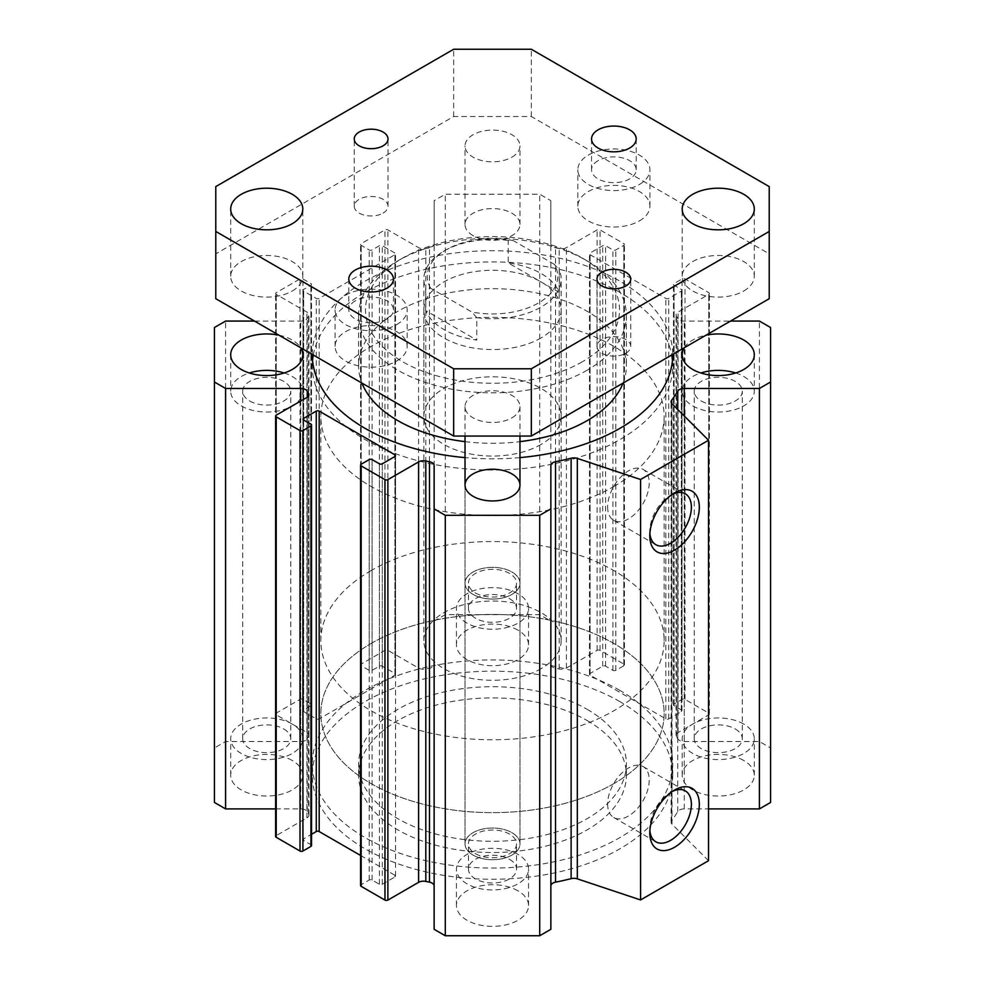 <?xml version="1.0" encoding="UTF-8"?>
<svg xmlns="http://www.w3.org/2000/svg" width="985" height="985" viewBox="0 0 985 985"><rect width="100%" height="100%" fill="white"/><g stroke="black" fill="none" stroke-linecap="round" stroke-linejoin="round"><path stroke-width="0.74" stroke-dasharray="4.92 3.69" d="M587.171 709.348A133.886 77.298 180 0 1 626.386 764.003A133.886 77.298 180 0 1 492.5 841.301A133.886 77.298 180 0 1 358.614 764.003A133.886 77.298 180 0 1 441.268 692.59A133.886 77.298 180 0 1 587.171 709.348M587.171 720.552A133.886 77.298 180 0 1 626.386 775.207A133.886 77.298 180 0 1 492.5 852.505A133.886 77.298 180 0 1 358.614 775.207A133.886 77.298 180 0 1 441.268 703.795A133.886 77.298 180 0 1 587.171 720.552M619.934 690.423A180.23 104.053 0 0 0 423.525 667.867A180.23 104.053 0 0 0 312.27 764.003A180.23 104.053 0 0 0 492.5 868.056A180.23 104.053 0 0 0 672.73 764.003A180.23 104.053 0 0 0 619.934 690.423M619.934 701.64A180.23 104.053 0 0 0 423.525 679.084A180.23 104.053 0 0 0 312.27 775.207A180.23 104.053 0 0 0 492.5 879.26A180.23 104.053 0 0 0 672.73 775.207A180.23 104.053 0 0 0 619.934 701.64M550.861 929.311L550.861 465.474M434.139 465.474L434.139 929.311M360.572 855.448L394.923 875.271A2.056 1.194 180 0 1 395.527 876.121A2.056 1.194 180 0 1 394.923 876.958L382.291 884.247A2.056 1.194 180 0 1 379.385 884.247L372.096 880.036A2.056 1.194 0 0 0 369.19 880.036L361.175 884.665A2.056 1.194 0 0 0 360.572 885.503M311.531 845.561A2.056 1.194 0 0 0 310.928 844.724L303.651 840.525A2.056 1.194 180 0 1 303.048 839.676A2.056 1.194 180 0 1 303.651 838.838L311.531 834.283M275.615 808.907L300.745 808.907A6.87 3.965 180 0 1 307.246 811.591A195.67 112.967 0 0 0 308.539 813.721A6.87 3.965 180 0 1 308.958 815.075A6.87 3.965 180 0 1 306.951 817.87L276.219 835.612A2.056 1.194 0 0 0 275.615 836.45M770.566 802.467L770.566 747.96L759.41 741.52L684.255 741.52A6.87 3.965 180 0 1 677.754 738.836A195.67 112.967 0 0 0 676.461 736.706A6.87 3.965 180 0 1 676.042 735.352A6.87 3.965 180 0 1 678.049 732.544L708.781 714.814A2.056 1.194 0 0 0 709.385 713.965A2.056 1.194 0 0 0 708.781 713.128L684.994 699.387A2.056 1.194 0 0 0 682.076 699.387L674.072 704.016A2.056 1.194 0 0 0 673.469 704.854A2.056 1.194 0 0 0 674.072 705.703L681.349 709.902A2.056 1.194 180 0 1 681.952 710.739A2.056 1.194 180 0 1 681.349 711.589L668.729 718.878A2.056 1.194 180 0 1 665.823 718.878L590.077 675.144A2.056 1.194 180 0 1 589.473 674.306A2.056 1.194 180 0 1 590.077 673.469L602.709 666.18A2.056 1.194 180 0 1 605.615 666.18L612.904 670.379A2.056 1.194 0 0 0 615.81 670.379L623.825 665.761A2.056 1.194 0 0 0 624.428 664.912A2.056 1.194 0 0 0 623.825 664.075L600.037 650.346A2.056 1.194 0 0 0 597.119 650.346L566.4 668.076A6.87 3.965 180 0 1 559.197 669A195.67 112.967 0 0 0 555.515 668.261A6.87 3.965 180 0 1 550.861 664.506L550.861 621.104L539.706 614.677L445.294 614.677L434.139 621.104L434.139 664.506A6.87 3.965 180 0 1 429.485 668.261A195.67 112.967 0 0 0 425.803 669A6.87 3.965 180 0 1 418.6 668.076L387.881 650.346A2.056 1.194 0 0 0 384.963 650.346L361.175 664.075A2.056 1.194 0 0 0 360.572 664.912A2.056 1.194 0 0 0 361.175 665.761L369.19 670.379A2.056 1.194 0 0 0 372.096 670.379L379.385 666.18A2.056 1.194 180 0 1 382.291 666.18L394.923 673.469A2.056 1.194 180 0 1 395.527 674.306A2.056 1.194 180 0 1 394.923 675.144L319.177 718.878A2.056 1.194 180 0 1 316.271 718.878L303.651 711.589A2.056 1.194 180 0 1 303.048 710.739A2.056 1.194 180 0 1 303.651 709.902L310.928 705.703A2.056 1.194 0 0 0 311.531 704.854A2.056 1.194 0 0 0 310.928 704.016L302.924 699.387A2.056 1.194 0 0 0 300.006 699.387L276.219 713.128A2.056 1.194 0 0 0 275.615 713.965A2.056 1.194 0 0 0 276.219 714.814L306.951 732.544A6.87 3.965 180 0 1 308.958 735.352A6.87 3.965 180 0 1 308.539 736.706A195.67 112.967 0 0 0 307.246 738.836A6.87 3.965 180 0 1 300.745 741.52L225.59 741.52L214.434 747.96L214.434 802.467M708.535 860.705L672.016 824.186A6.87 3.965 180 0 1 671.105 822.204A6.87 3.965 180 0 1 671.684 820.603A195.67 112.967 0 0 0 677.754 811.591A6.87 3.965 180 0 1 684.255 808.907L708.535 808.907M292.237 760.494A36.051 20.808 0 0 0 252.96 755.987A36.051 20.808 0 0 0 230.699 775.207A36.051 20.808 0 0 0 266.75 796.028A36.051 20.808 0 0 0 302.801 775.207A36.051 20.808 0 0 0 292.237 760.494M743.737 760.494A36.051 20.808 0 0 0 704.46 755.987A36.051 20.808 0 0 0 682.199 775.207A36.051 20.808 0 0 0 718.25 796.028A36.051 20.808 0 0 0 754.301 775.207A36.051 20.808 0 0 0 743.737 760.494M517.987 890.834A36.051 20.808 0 0 0 478.71 886.315A36.051 20.808 0 0 0 456.449 905.547A36.051 20.808 0 0 0 492.5 926.356A36.051 20.808 0 0 0 528.551 905.547A36.051 20.808 0 0 0 517.987 890.834M517.987 630.166A36.051 20.808 0 0 0 478.71 625.647A36.051 20.808 0 0 0 456.449 644.88A36.051 20.808 0 0 0 492.5 665.688A36.051 20.808 0 0 0 528.551 644.88A36.051 20.808 0 0 0 517.987 630.166M672.459 360.375A180.23 104.053 180 0 1 672.73 365.977A180.23 104.053 180 0 1 561.475 462.113A180.23 104.053 180 0 1 365.066 439.556A180.23 104.053 180 0 1 312.27 365.977A180.23 104.053 180 0 1 312.541 360.375M313.279 355.006A180.23 104.053 180 0 1 492.5 261.924A180.23 104.053 180 0 1 671.721 355.006M312.27 354.428A180.23 104.053 180 0 1 492.5 250.719A180.23 104.053 180 0 1 672.73 354.428M519.969 457.606A180.23 104.053 180 0 1 465.031 457.606M465.031 441.637A133.886 77.298 0 0 0 519.969 441.637M623.062 383.103A133.886 77.298 0 0 0 626.386 365.977A133.886 77.298 0 0 0 492.5 288.679A133.886 77.298 0 0 0 358.614 365.977A133.886 77.298 0 0 0 361.938 383.103M475.509 593.019A24.034 13.876 0 0 0 501.697 596.024A24.034 13.876 0 0 0 516.534 583.206A24.034 13.876 0 0 0 509.491 573.405A24.034 13.876 0 0 0 483.303 570.389A24.034 13.876 0 0 0 468.466 583.206A24.034 13.876 0 0 0 475.509 593.019M473.083 594.423A27.469 15.859 180 0 1 465.031 583.206A27.469 15.859 180 0 1 492.5 567.36A27.469 15.859 180 0 1 519.969 583.206A27.469 15.859 180 0 1 503.015 597.858A27.469 15.859 180 0 1 473.083 594.423M475.509 853.687A24.034 13.876 0 0 0 501.697 856.704A24.034 13.876 0 0 0 516.534 843.886A24.034 13.876 0 0 0 509.491 834.073A24.034 13.876 0 0 0 483.303 831.069A24.034 13.876 0 0 0 468.466 843.886A24.034 13.876 0 0 0 475.509 853.687M473.083 855.091A27.469 15.859 180 0 1 465.031 843.886A27.469 15.859 180 0 1 492.5 828.028A27.469 15.859 180 0 1 519.969 843.886A27.469 15.859 180 0 1 503.015 858.526A27.469 15.859 180 0 1 473.083 855.091M473.083 235.649A27.469 15.859 180 0 1 465.031 224.432A27.469 15.859 180 0 1 492.5 208.574A27.469 15.859 180 0 1 519.969 224.432A27.469 15.859 180 0 1 503.015 239.084A27.469 15.859 180 0 1 473.083 235.649M541.048 444.469A68.654 39.634 180 0 1 466.225 453.051A68.654 39.634 180 0 1 423.846 416.433A68.654 39.634 180 0 1 492.5 376.799A68.654 39.634 180 0 1 561.154 416.433A68.654 39.634 180 0 1 541.048 444.469M613.877 486.504A171.649 99.103 0 0 0 664.149 416.433A171.649 99.103 0 0 0 492.5 317.342A171.649 99.103 0 0 0 320.851 416.433A171.649 99.103 0 0 0 426.813 507.989A171.649 99.103 0 0 0 613.877 486.504M541.048 337.954A68.654 39.634 180 0 1 466.225 346.548A68.654 39.634 180 0 1 423.846 309.918A68.654 39.634 180 0 1 492.5 270.284A68.654 39.634 180 0 1 561.154 309.918A68.654 39.634 180 0 1 541.048 337.954M582.32 361.778A127.016 73.333 180 0 1 402.68 361.778A127.016 73.333 180 0 1 402.68 258.07A127.016 73.333 180 0 1 582.32 258.07A127.016 73.333 180 0 1 582.32 361.778M587.171 370.188A133.886 77.298 180 0 1 441.268 386.945A133.886 77.298 180 0 1 358.614 315.532A133.886 77.298 180 0 1 397.829 260.877A133.886 77.298 180 0 1 587.171 260.877A133.886 77.298 180 0 1 626.386 315.532A133.886 77.298 180 0 1 587.171 370.188M613.877 783.617A171.649 99.103 180 0 1 426.813 805.102A171.649 99.103 180 0 1 320.851 713.546A171.649 99.103 180 0 1 492.5 614.443A171.649 99.103 180 0 1 664.149 713.546A171.649 99.103 180 0 1 613.877 783.617M735.672 372.983A36.051 20.808 180 0 1 754.301 391.205A36.051 20.808 180 0 1 732.04 410.437A36.051 20.808 180 0 1 692.763 405.918A36.051 20.808 180 0 1 682.199 391.205A36.051 20.808 180 0 1 700.827 372.983M684.329 347.717A36.051 20.808 180 0 1 706.036 335.183M701.258 401.018A24.034 13.876 0 0 0 727.447 404.022A24.034 13.876 0 0 0 742.284 391.205A24.034 13.876 0 0 0 735.241 381.392A24.034 13.876 0 0 0 709.052 378.388A24.034 13.876 0 0 0 694.216 391.205A24.034 13.876 0 0 0 701.258 401.018M284.173 372.983A36.051 20.808 180 0 1 302.801 391.205A36.051 20.808 180 0 1 280.54 410.437A36.051 20.808 180 0 1 241.263 405.918A36.051 20.808 180 0 1 230.699 391.205A36.051 20.808 180 0 1 249.328 372.983M278.964 335.183A36.051 20.808 180 0 1 300.671 347.717M249.759 401.018A24.034 13.876 0 0 0 275.948 404.022A24.034 13.876 0 0 0 290.784 391.205A24.034 13.876 0 0 0 283.742 381.392A24.034 13.876 0 0 0 257.553 378.388A24.034 13.876 0 0 0 242.716 391.205A24.034 13.876 0 0 0 249.759 401.018M517.987 593.721A36.051 20.808 0 0 0 478.71 589.215A36.051 20.808 0 0 0 456.449 608.434A36.051 20.808 0 0 0 492.5 629.243A36.051 20.808 0 0 0 528.551 608.434A36.051 20.808 0 0 0 517.987 593.721M509.491 598.634A24.034 13.876 180 0 1 516.534 608.434A24.034 13.876 180 0 1 492.5 622.311A24.034 13.876 180 0 1 468.466 608.434A24.034 13.876 180 0 1 483.303 595.617A24.034 13.876 180 0 1 509.491 598.634M517.987 854.389A36.051 20.808 0 0 0 478.71 849.883A36.051 20.808 0 0 0 456.449 869.102A36.051 20.808 0 0 0 492.5 889.923A36.051 20.808 0 0 0 528.551 869.102A36.051 20.808 0 0 0 517.987 854.389M509.491 859.302A24.034 13.876 180 0 1 516.534 869.102A24.034 13.876 180 0 1 492.5 882.979A24.034 13.876 180 0 1 468.466 869.102A24.034 13.876 180 0 1 483.303 856.285A24.034 13.876 180 0 1 509.491 859.302M743.737 724.061A36.051 20.808 0 0 0 704.46 719.542A36.051 20.808 0 0 0 682.199 738.775A36.051 20.808 0 0 0 718.25 759.583A36.051 20.808 0 0 0 754.301 738.775A36.051 20.808 0 0 0 743.737 724.061M735.241 728.962A24.034 13.876 180 0 1 742.284 738.775A24.034 13.876 180 0 1 718.25 752.651A24.034 13.876 180 0 1 694.216 738.775A24.034 13.876 180 0 1 709.052 725.957A24.034 13.876 180 0 1 735.241 728.962M292.237 724.061A36.051 20.808 0 0 0 252.96 719.542A36.051 20.808 0 0 0 230.699 738.775A36.051 20.808 0 0 0 266.75 759.583A36.051 20.808 0 0 0 302.801 738.775A36.051 20.808 0 0 0 292.237 724.061M283.742 728.962A24.034 13.876 180 0 1 290.784 738.775A24.034 13.876 180 0 1 266.75 752.651A24.034 13.876 180 0 1 242.716 738.775A24.034 13.876 180 0 1 257.553 725.957A24.034 13.876 180 0 1 283.742 728.962M672.484 494.248A29.402 16.979 120 0 0 670.588 495.246A29.402 16.979 120 0 0 649.792 531.26L649.792 535.84M649.792 531.26A29.402 16.979 120 0 0 649.878 533.402M607.646 506.918A29.402 16.979 120 0 0 613.729 520.388A29.402 16.979 120 0 0 643.143 503.409A29.402 16.979 120 0 0 643.143 469.451A29.402 16.979 120 0 0 620.476 477.331A29.402 16.979 120 0 0 607.646 506.918M672.484 791.361A29.402 16.979 120 0 0 670.588 792.359A29.402 16.979 120 0 0 649.792 828.373L649.792 832.953M649.792 828.373A29.402 16.979 120 0 0 649.878 830.515M607.646 804.031A29.402 16.979 120 0 0 613.729 817.501A29.402 16.979 120 0 0 643.143 800.522A29.402 16.979 120 0 0 643.143 766.564A29.402 16.979 120 0 0 620.476 774.444A29.402 16.979 120 0 0 607.646 804.031M214.434 747.96L214.434 327.512M225.59 741.52L225.59 321.073M254.512 321.073L300.745 321.073A6.87 3.965 0 0 0 307.246 318.389A195.67 112.967 180 0 1 308.539 316.259A6.87 3.965 0 0 0 308.958 314.904A6.87 3.965 0 0 0 306.951 312.11L276.219 294.367A2.056 1.194 180 0 1 275.615 293.53A2.056 1.194 180 0 1 276.219 292.68L300.006 278.952A2.056 1.194 180 0 1 302.924 278.952L310.928 283.569A2.056 1.194 180 0 1 311.531 284.419A2.056 1.194 180 0 1 310.928 285.256L303.651 289.467A2.056 1.194 0 0 0 303.048 290.304A2.056 1.194 0 0 0 303.651 291.141L316.271 298.43A2.056 1.194 0 0 0 319.177 298.43L394.923 254.709A2.056 1.194 0 0 0 395.527 253.859A2.056 1.194 0 0 0 394.923 253.022L382.291 245.733A2.056 1.194 0 0 0 379.385 245.733L372.096 249.944A2.056 1.194 180 0 1 369.19 249.944L361.175 245.314A2.056 1.194 180 0 1 360.572 244.477A2.056 1.194 180 0 1 361.175 243.64L384.963 229.899A2.056 1.194 180 0 1 387.881 229.899L418.6 247.641A6.87 3.965 0 0 0 425.803 248.565A195.67 112.967 180 0 1 429.485 247.814A6.87 3.965 0 0 0 434.139 244.058L434.139 200.669L445.294 194.23L539.706 194.23L550.861 200.669L550.861 244.058A6.87 3.965 0 0 0 555.515 247.814A195.67 112.967 180 0 1 559.197 248.565A6.87 3.965 0 0 0 566.4 247.641L597.119 229.899A2.056 1.194 180 0 1 600.037 229.899L623.825 243.64A2.056 1.194 180 0 1 624.428 244.477A2.056 1.194 180 0 1 623.825 245.314L615.81 249.944A2.056 1.194 180 0 1 612.904 249.944L605.615 245.733A2.056 1.194 0 0 0 602.709 245.733L590.077 253.022A2.056 1.194 0 0 0 589.473 253.859A2.056 1.194 0 0 0 590.077 254.709L665.823 298.43A2.056 1.194 0 0 0 668.729 298.43L681.349 291.141A2.056 1.194 0 0 0 681.952 290.304A2.056 1.194 0 0 0 681.349 289.467L674.072 285.256A2.056 1.194 180 0 1 673.469 284.419A2.056 1.194 180 0 1 674.072 283.569L682.076 278.952A2.056 1.194 180 0 1 684.994 278.952L708.781 292.68A2.056 1.194 180 0 1 709.385 293.53A2.056 1.194 180 0 1 708.781 294.367L678.049 312.11A6.87 3.965 0 0 0 676.042 314.904A6.87 3.965 0 0 0 676.461 316.259A195.67 112.967 180 0 1 677.754 318.389A6.87 3.965 0 0 0 684.255 321.073L730.488 321.073M434.139 664.506L434.139 244.058M434.139 621.104L434.139 200.669M445.294 614.677L445.294 194.23M539.706 614.677L539.706 194.23M550.861 621.104L550.861 200.669M550.861 664.506L550.861 244.058M759.41 741.52L759.41 321.073M770.566 747.96L770.566 327.512M383.067 213.105A16.88 9.739 0 0 0 388.004 206.21A16.88 9.739 0 0 0 371.123 196.471A16.88 9.739 0 0 0 354.255 206.21A16.88 9.739 0 0 0 364.672 215.222A16.88 9.739 0 0 0 383.067 213.105M625.807 353.246A16.88 9.739 0 0 0 630.745 346.363A16.88 9.739 0 0 0 613.877 336.611A16.88 9.739 0 0 0 596.996 346.363A16.88 9.739 0 0 0 607.413 355.363A16.88 9.739 0 0 0 625.807 353.246M639.363 184.49A36.051 20.808 0 0 0 649.915 169.777A36.051 20.808 0 0 0 613.877 148.969A36.051 20.808 0 0 0 577.826 169.777A36.051 20.808 0 0 0 600.074 188.997A36.051 20.808 0 0 0 639.363 184.49M598.092 160.666A22.31 12.879 0 0 0 591.554 169.777A22.31 12.879 0 0 0 613.877 182.656A22.31 12.879 0 0 0 636.187 169.777A22.31 12.879 0 0 0 622.409 157.871A22.31 12.879 0 0 0 598.092 160.666M639.363 220.923A36.051 20.808 0 0 0 649.915 206.21A36.051 20.808 0 0 0 613.877 185.402A36.051 20.808 0 0 0 577.826 206.21A36.051 20.808 0 0 0 600.074 225.442A36.051 20.808 0 0 0 639.363 220.923M396.623 324.631A36.051 20.808 0 0 0 407.174 309.918A36.051 20.808 0 0 0 371.123 289.11A36.051 20.808 0 0 0 335.085 309.918A36.051 20.808 0 0 0 357.333 329.15A36.051 20.808 0 0 0 396.623 324.631M355.351 300.807A22.31 12.879 0 0 0 348.813 309.918A22.31 12.879 0 0 0 371.123 322.809A22.31 12.879 0 0 0 393.446 309.918A22.31 12.879 0 0 0 379.668 298.024A22.31 12.879 0 0 0 355.351 300.807M396.623 361.076A36.051 20.808 0 0 0 407.174 346.363A36.051 20.808 0 0 0 371.123 325.555A36.051 20.808 0 0 0 335.085 346.363A36.051 20.808 0 0 0 357.333 365.583A36.051 20.808 0 0 0 396.623 361.076M511.917 417.837A27.469 15.859 0 0 0 519.969 406.62A27.469 15.859 0 0 0 492.5 390.762A27.469 15.859 0 0 0 465.031 406.62A27.469 15.859 0 0 0 481.985 421.272A27.469 15.859 0 0 0 511.917 417.837M511.917 855.091A27.469 15.859 180 0 1 481.985 858.526A27.469 15.859 180 0 1 465.031 843.886A27.469 15.859 180 0 1 492.5 828.028A27.469 15.859 180 0 1 519.969 843.886A27.469 15.859 180 0 1 511.917 855.091M511.917 594.423A27.469 15.859 180 0 1 481.985 597.858A27.469 15.859 180 0 1 465.031 583.206A27.469 15.859 180 0 1 492.5 567.36A27.469 15.859 180 0 1 519.969 583.206A27.469 15.859 180 0 1 511.917 594.423M511.917 157.169A27.469 15.859 0 0 0 519.969 145.952A27.469 15.859 0 0 0 492.5 130.094A27.469 15.859 0 0 0 465.031 145.952A27.469 15.859 0 0 0 481.985 160.604A27.469 15.859 0 0 0 511.917 157.169M215.777 298.714L215.777 253.859L453.666 116.525L531.334 116.525L769.223 253.859L769.223 298.714M743.737 291.006A36.051 20.808 0 0 0 754.301 276.293A36.051 20.808 0 0 0 718.25 255.472A36.051 20.808 0 0 0 682.199 276.293A36.051 20.808 0 0 0 704.46 295.512A36.051 20.808 0 0 0 743.737 291.006M292.237 291.006A36.051 20.808 0 0 0 302.801 276.293A36.051 20.808 0 0 0 266.75 255.472A36.051 20.808 0 0 0 230.699 276.293A36.051 20.808 0 0 0 252.96 295.512A36.051 20.808 0 0 0 292.237 291.006M425.655 310.57L425.655 288.149L430.642 288.223L471.827 311.999L476.814 317.675L476.814 340.108A68.654 39.634 180 0 1 425.655 310.57L476.814 340.108M559.345 292.459L508.186 262.921A68.654 39.634 180 0 1 559.345 292.459L559.345 270.025L554.358 264.349A65.219 37.652 180 0 1 538.623 302.912A65.219 37.652 180 0 1 471.827 311.999M554.358 264.349L513.173 240.574L508.186 240.5L508.186 262.921M430.642 288.223A65.219 37.652 180 0 1 446.377 249.661A65.219 37.652 180 0 1 513.173 240.574M215.777 253.859L215.777 186.596M453.666 116.525L453.666 49.25M531.334 116.525L531.334 49.25M769.223 253.859L769.223 186.596M371.123 570.598A171.649 99.103 0 0 0 320.851 640.669A171.649 99.103 0 0 0 492.5 739.772A171.649 99.103 0 0 0 664.149 640.669A171.649 99.103 0 0 0 558.187 549.113A171.649 99.103 0 0 0 371.123 570.598M541.048 668.704A68.654 39.634 180 0 1 466.225 677.286A68.654 39.634 180 0 1 423.846 640.669A68.654 39.634 180 0 1 508.186 602.081A68.654 39.634 180 0 1 561.154 640.669A68.654 39.634 180 0 1 541.048 668.704M371.123 643.476A171.649 99.103 180 0 1 558.187 621.991A171.649 99.103 180 0 1 664.149 713.546A171.649 99.103 180 0 1 492.5 812.65A171.649 99.103 180 0 1 320.851 713.546A171.649 99.103 180 0 1 371.123 643.476M476.814 317.675A68.654 39.634 0 0 0 561.154 279.087A68.654 39.634 0 0 0 559.345 270.025M508.186 240.5A68.654 39.634 0 0 0 443.952 251.064A68.654 39.634 0 0 0 423.846 279.087A68.654 39.634 0 0 0 425.655 288.149M361.175 884.665L361.175 464.218M369.19 880.036L369.19 459.601M372.096 880.036L372.096 459.601M379.385 884.247L379.385 463.8M382.291 884.247L382.291 463.8M394.923 876.958L394.923 875.271M303.651 838.838L303.651 840.525M310.928 844.724L310.928 424.276M276.219 835.612L276.219 415.177M306.951 817.87L306.951 397.435M308.539 813.721L308.539 395.982M307.246 811.591L307.246 397.238M300.745 808.907L300.745 401.006M300.745 741.52L300.745 321.073M307.246 738.836L307.246 318.389M308.539 736.706L308.539 316.259M306.951 732.544L306.951 312.11M276.219 714.814L276.219 294.367M276.219 713.128L276.219 292.68M300.006 699.387L300.006 278.952M302.924 699.387L302.924 278.952M310.928 704.016L310.928 283.569M310.928 705.703L310.928 285.256M303.651 709.902L303.651 289.467M303.651 711.589L303.651 291.141M316.271 718.878L316.271 298.43M319.177 718.878L319.177 298.43M394.923 675.144L394.923 254.709M394.923 673.469L394.923 253.022M382.291 666.18L382.291 245.733M379.385 666.18L379.385 245.733M372.096 670.379L372.096 249.944M369.19 670.379L369.19 249.944M361.175 665.761L361.175 245.314M361.175 664.075L361.175 243.64M384.963 650.346L384.963 229.899M387.881 650.346L387.881 229.899M418.6 668.076L418.6 247.641M425.803 669L425.803 248.565M429.485 668.261L429.485 247.814M555.515 668.261L555.515 247.814M559.197 669L559.197 248.565M566.4 668.076L566.4 247.641M597.119 650.346L597.119 229.899M600.037 650.346L600.037 229.899M623.825 664.075L623.825 243.64M623.825 665.761L623.825 245.314M615.81 670.379L615.81 249.944M612.904 670.379L612.904 249.944M605.615 666.18L605.615 245.733M602.709 666.18L602.709 245.733M590.077 673.469L590.077 253.022M590.077 675.144L590.077 254.709M665.823 718.878L665.823 298.43M668.729 718.878L668.729 298.43M681.349 711.589L681.349 291.141M681.349 709.902L681.349 289.467M674.072 705.703L674.072 285.256M674.072 704.016L674.072 283.569M682.076 699.387L682.076 278.952M684.994 699.387L684.994 278.952M708.781 713.128L708.781 292.68M708.781 714.814L708.781 294.367M678.049 732.544L678.049 312.11M676.461 736.706L676.461 316.259M677.754 738.836L677.754 318.389M684.255 741.52L684.255 321.073M684.255 808.907L684.255 415.965M677.754 811.591L677.754 409.464M671.684 820.603L671.684 403.345M672.016 824.186L672.016 403.739M626.386 775.207L626.386 764.003M358.614 775.207L358.614 764.003M672.73 775.207L672.73 764.003M312.27 775.207L312.27 764.003M312.27 354.772L312.27 365.977M672.73 354.772L672.73 365.977M465.031 224.432L465.031 145.952M519.969 224.432L519.969 145.952M465.031 485.1L465.031 843.886L465.031 485.1M519.969 485.1L519.969 843.886L519.969 485.1M423.846 309.918L423.846 416.433M561.154 309.918L561.154 416.433M402.68 258.07L397.829 260.877M582.32 258.07L587.171 260.877M358.614 315.532L358.614 365.977M626.386 315.532L626.386 365.977M682.199 354.772L682.199 391.205M754.301 354.772L754.301 391.205M230.699 354.772L230.699 391.205M302.801 354.772L302.801 391.205M528.551 644.88L528.551 608.434M456.449 644.88L456.449 608.434M528.551 905.547L528.551 869.102M456.449 905.547L456.449 869.102M754.301 775.207L754.301 738.775M682.199 775.207L682.199 738.775M302.801 775.207L302.801 738.775M230.699 775.207L230.699 738.775M670.588 495.246L674.553 492.956M613.729 520.388L655.887 544.717M643.143 469.451L685.289 493.793M670.588 792.359L674.553 790.068M613.729 817.501L655.887 841.83M643.143 766.564L685.289 790.893M516.534 869.102L516.534 843.886M468.466 869.102L468.466 843.886M290.784 738.775L290.784 391.205M242.716 738.775L242.716 391.205M742.284 738.775L742.284 391.205M694.216 738.775L694.216 391.205M516.534 608.434L516.534 583.206M468.466 608.434L468.466 583.206M395.527 876.121L395.527 455.673M303.048 839.676L303.048 419.241M308.958 815.075L308.958 394.628M308.958 735.352L308.958 314.904M275.615 713.965L275.615 293.53M311.531 704.854L311.531 284.419M303.048 710.739L303.048 290.304M664.149 640.669L664.149 416.433M320.851 640.669L320.851 416.433M395.527 674.306L395.527 253.859M360.572 664.912L360.572 244.477M624.428 664.912L624.428 244.477M589.473 674.306L589.473 253.859M681.952 710.739L681.952 290.304M673.469 704.854L673.469 284.419M709.385 713.965L709.385 293.53M676.042 735.352L676.042 314.904M671.105 822.204L671.105 401.757M388.004 206.21L388.004 138.947M354.255 206.21L354.255 138.947M630.745 346.363L630.745 279.087M596.996 346.363L596.996 279.087M649.915 206.21L649.915 169.777M577.826 206.21L577.826 169.777M636.187 169.777L636.187 138.947M591.554 169.777L591.554 138.947M407.174 346.363L407.174 309.918M335.085 346.363L335.085 309.918M393.446 309.918L393.446 279.087M348.813 309.918L348.813 279.087M465.031 406.62L465.031 436.047M519.969 406.62L519.969 436.047M302.801 276.293L302.801 209.017M230.699 276.293L230.699 209.017M754.301 276.293L754.301 209.017M682.199 276.293L682.199 209.017M561.154 640.669L561.154 279.087M423.846 640.669L423.846 279.087M446.377 249.661L443.952 251.064"/><path stroke-width="1.48" d="M550.861 885.921A6.87 3.965 180 0 1 555.515 882.166A195.67 112.967 0 0 0 571.128 878.657A6.87 3.965 180 0 1 577.321 878.854L640.57 899.945L708.535 860.705L708.535 440.258L640.57 479.498L577.321 458.419A6.87 3.965 0 0 0 571.128 458.222A195.67 112.967 180 0 1 555.515 461.719A6.87 3.965 0 0 0 550.861 465.474L550.861 508.876L539.706 515.303L445.294 515.303L434.139 508.876L434.139 465.474A6.87 3.965 0 0 0 429.485 461.719A195.67 112.967 180 0 1 425.803 460.98A6.87 3.965 0 0 0 418.6 461.903L387.881 479.633A2.056 1.194 180 0 1 384.963 479.633L361.175 465.905A2.056 1.194 180 0 1 360.572 465.068A2.056 1.194 180 0 1 361.175 464.218L369.19 459.601A2.056 1.194 180 0 1 372.096 459.601L379.385 463.8A2.056 1.194 0 0 0 382.291 463.8L394.923 456.511A2.056 1.194 0 0 0 395.527 455.673A2.056 1.194 0 0 0 394.923 454.836L319.177 411.102A2.056 1.194 0 0 0 316.271 411.102L303.651 418.391A2.056 1.194 0 0 0 303.048 419.241A2.056 1.194 0 0 0 303.651 420.078L310.928 424.276A2.056 1.194 180 0 1 311.531 425.126A2.056 1.194 180 0 1 310.928 425.963L302.924 430.593A2.056 1.194 180 0 1 300.006 430.593L276.219 416.852A2.056 1.194 180 0 1 275.615 416.015A2.056 1.194 180 0 1 276.219 415.177L306.951 397.435A6.87 3.965 0 0 0 308.958 394.628A6.87 3.965 0 0 0 308.539 393.274A195.67 112.967 180 0 1 307.246 391.156A6.87 3.965 0 0 0 300.745 388.459L225.59 388.459L214.434 382.02L214.434 327.512L225.59 321.073L254.512 321.073M434.139 508.876L434.139 929.311L445.294 935.75L539.706 935.75L550.861 929.311L550.861 508.876M360.572 465.068L360.572 885.503A2.056 1.194 0 0 0 361.175 886.352L384.963 900.081A2.056 1.194 0 0 0 387.881 900.081L418.6 882.338A6.87 3.965 180 0 1 425.803 881.415A195.67 112.967 0 0 0 429.485 882.166A6.87 3.965 180 0 1 434.139 885.921M311.531 834.283L316.271 831.549A2.056 1.194 180 0 1 319.177 831.549L360.572 855.448M275.615 416.015L275.615 836.45A2.056 1.194 0 0 0 276.219 837.299L300.006 851.028A2.056 1.194 0 0 0 302.924 851.028L310.928 846.411A2.056 1.194 0 0 0 311.531 845.561L311.531 425.126M214.434 382.02L214.434 802.467L225.59 808.907L275.615 808.907M708.535 808.907L759.41 808.907L770.566 802.467L770.566 382.02L759.41 388.459L684.255 388.459A6.87 3.965 0 0 0 677.754 391.156A195.67 112.967 180 0 1 671.684 400.169A6.87 3.965 0 0 0 671.105 401.757A6.87 3.965 0 0 0 672.016 403.739L708.535 440.258M312.541 360.375A180.23 104.053 180 0 1 313.279 355.006M671.721 355.006A180.23 104.053 180 0 1 672.459 360.375M465.031 457.606A180.23 104.053 180 0 1 365.066 428.34A180.23 104.053 180 0 1 312.27 354.772A180.23 104.053 180 0 1 312.27 354.428M672.73 354.428A180.23 104.053 180 0 1 672.73 354.772A180.23 104.053 180 0 1 519.969 457.606M361.938 383.103A133.886 77.298 0 0 0 397.829 420.632A133.886 77.298 0 0 0 465.031 441.637M519.969 441.637A133.886 77.298 0 0 0 587.171 420.632A133.886 77.298 0 0 0 623.062 383.103M473.083 496.317A27.469 15.859 180 0 1 465.031 485.1A27.469 15.859 180 0 1 492.5 469.254A27.469 15.859 180 0 1 519.969 485.1A27.469 15.859 180 0 1 503.015 499.752A27.469 15.859 180 0 1 473.083 496.317M700.827 372.983A36.051 20.808 180 0 1 735.672 372.983M706.036 335.183A36.051 20.808 180 0 1 754.301 354.772A36.051 20.808 180 0 1 732.04 373.992A36.051 20.808 180 0 1 692.763 369.486A36.051 20.808 180 0 1 682.199 354.772A36.051 20.808 180 0 1 684.329 347.717M249.328 372.983A36.051 20.808 180 0 1 284.173 372.983M300.671 347.717A36.051 20.808 180 0 1 302.801 354.772A36.051 20.808 180 0 1 280.54 373.992A36.051 20.808 180 0 1 241.263 369.486A36.051 20.808 180 0 1 230.699 354.772A36.051 20.808 180 0 1 278.964 335.183M649.792 535.84A35.017 20.217 -60 0 1 674.553 492.956A35.017 20.217 -60 0 1 699.313 507.25A35.017 20.217 -60 0 1 674.553 550.135A35.017 20.217 -60 0 1 649.792 535.84M649.878 533.402A29.402 16.979 120 0 0 655.887 544.717A29.402 16.979 120 0 0 685.289 527.738A29.402 16.979 120 0 0 685.289 493.793A29.402 16.979 120 0 0 672.484 494.248M649.792 832.953A35.017 20.217 -60 0 1 674.553 790.068A35.017 20.217 -60 0 1 699.313 804.363A35.017 20.217 -60 0 1 674.553 847.248A35.017 20.217 -60 0 1 649.792 832.953M649.878 830.515A29.402 16.979 120 0 0 655.887 841.83A29.402 16.979 120 0 0 685.289 824.851A29.402 16.979 120 0 0 685.289 790.893A29.402 16.979 120 0 0 672.484 791.361M640.57 899.945L640.57 479.498M539.706 935.75L539.706 515.303M445.294 935.75L445.294 515.303M225.59 808.907L225.59 388.459M730.488 321.073L759.41 321.073L770.566 327.512L770.566 382.02M759.41 808.907L759.41 388.459M359.193 132.052A16.88 9.739 180 0 1 377.587 129.934A16.88 9.739 180 0 1 388.004 138.947A16.88 9.739 180 0 1 383.067 145.829A16.88 9.739 180 0 1 364.672 147.947A16.88 9.739 180 0 1 354.255 138.947A16.88 9.739 180 0 1 359.193 132.052M601.933 272.192A16.88 9.739 180 0 1 620.328 270.087A16.88 9.739 180 0 1 630.745 279.087A16.88 9.739 180 0 1 625.807 285.982A16.88 9.739 180 0 1 607.413 288.088A16.88 9.739 180 0 1 596.996 279.087A16.88 9.739 180 0 1 601.933 272.192M598.092 129.835A22.31 12.879 180 0 1 622.409 127.04A22.31 12.879 180 0 1 636.187 138.947A22.31 12.879 180 0 1 613.877 151.825A22.31 12.879 180 0 1 591.554 138.947A22.31 12.879 180 0 1 598.092 129.835M355.351 269.976A22.31 12.879 180 0 1 379.668 267.181A22.31 12.879 180 0 1 393.446 279.087A22.31 12.879 180 0 1 371.123 291.966A22.31 12.879 180 0 1 348.813 279.087A22.31 12.879 180 0 1 355.351 269.976M769.223 231.438L769.223 298.714L531.334 436.047L453.666 436.047L215.777 298.714L215.777 231.438L453.666 368.784L531.334 368.784L769.223 231.438L769.223 186.596L531.334 49.25L453.666 49.25L215.777 186.596L215.777 231.438M292.237 223.73A36.051 20.808 180 0 1 252.96 228.237A36.051 20.808 180 0 1 230.699 209.017A36.051 20.808 180 0 1 266.75 188.209A36.051 20.808 180 0 1 302.801 209.017A36.051 20.808 180 0 1 292.237 223.73M743.737 223.73A36.051 20.808 180 0 1 704.46 228.237A36.051 20.808 180 0 1 682.199 209.017A36.051 20.808 180 0 1 718.25 188.209A36.051 20.808 180 0 1 754.301 209.017A36.051 20.808 180 0 1 743.737 223.73M531.334 436.047L531.334 368.784M453.666 436.047L453.666 368.784M577.321 878.854L577.321 458.419M571.128 878.657L571.128 458.222M555.515 882.166L555.515 461.719M429.485 882.166L429.485 461.719M425.803 881.415L425.803 460.98M418.6 882.338L418.6 461.903M387.881 900.081L387.881 479.633M384.963 900.081L384.963 479.633M361.175 886.352L361.175 465.905M394.923 456.511L394.923 454.836M319.177 831.549L319.177 411.102M316.271 831.549L316.271 411.102M303.651 420.078L303.651 418.391M310.928 846.411L310.928 425.963M302.924 851.028L302.924 430.593M300.006 851.028L300.006 430.593M276.219 837.299L276.219 416.852M308.539 395.982L308.539 393.274M307.246 397.238L307.246 391.156M300.745 401.006L300.745 388.459M684.255 415.965L684.255 388.459M677.754 409.464L677.754 391.156M671.684 403.345L671.684 400.169M465.031 436.047L465.031 485.1M519.969 436.047L519.969 485.1"/></g></svg>
